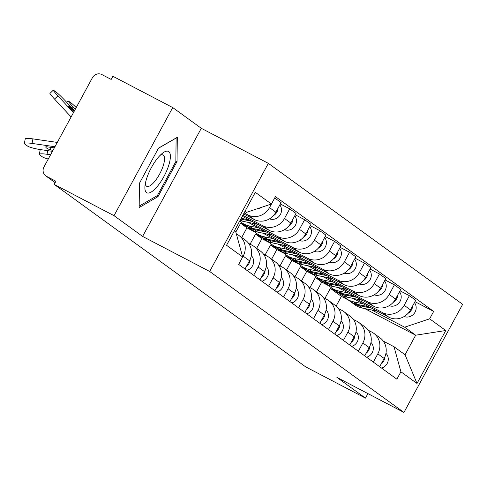 <?xml version="1.0" encoding="UTF-8"?>
<svg xmlns="http://www.w3.org/2000/svg" width="487" height="487" viewBox="0 0 487 487"><rect width="100%" height="100%" fill="white"/><g stroke="black" fill="none" stroke-linecap="round" stroke-linejoin="round"><path stroke-width="0.73" d="M172.727 107.566L114.025 215.674L54.185 184.396L305.635 366.839L365.475 398.116L336.894 377.382L403.948 412.44L462.65 304.326L268.355 163.358L201.301 128.3L172.727 107.566L112.887 76.282L111.176 79.436L101.856 74.56A7.183 6.775 -54 0 0 92.42 77.719L43.988 166.919A7.183 6.775 -54 0 0 45.784 175.874A7.183 6.775 -54 0 0 46.575 176.367L55.165 182.601M114.025 215.674L142.606 236.414L209.66 271.466L403.948 412.44M54.185 184.396L55.902 181.243L46.575 176.367M365.475 398.116L367.922 393.606M352.746 298.318L388.79 317.165A16.515 15.59 -54 0 0 410.498 309.896L415.715 300.284L409.384 295.688L404.167 305.306A16.515 15.59 126 0 1 382.465 312.569L356.782 299.146M316.501 291.756L321.737 282.107L329.462 286.149M377.815 353.842L384.14 358.438A16.515 15.59 -54 0 0 380.006 337.838L373.681 333.248A16.515 15.59 126 0 1 377.815 353.842L373.328 362.103M384.14 358.438L379.659 366.693M400.016 290.794L409.384 295.688M368.336 330.277L371.855 332.116A16.515 15.59 126 0 1 373.681 333.248M322.144 281.036L315.406 277.517L309.933 287.61M337.783 287.464L373.833 306.311A16.515 15.59 -54 0 0 395.535 299.042L400.758 289.43L394.427 284.834L389.204 294.446A16.515 15.59 126 0 1 367.502 301.715L341.825 288.292M301.538 280.902L306.78 271.253L314.505 275.295M364.696 355.839L369.183 347.584A16.515 15.59 -54 0 0 365.049 326.984L358.718 322.388A16.515 15.59 126 0 1 362.852 342.988L358.365 351.249M385.053 279.934L394.427 284.834M353.373 319.423L356.892 321.262A16.515 15.59 126 0 1 358.718 322.388M307.181 270.182L300.449 266.663L294.97 276.75M322.826 276.61L358.87 295.457A16.515 15.59 -54 0 0 380.578 288.188L385.795 278.576L379.464 273.98L374.247 283.592A16.515 15.59 126 0 1 352.539 290.861L326.862 277.438M286.581 270.048L291.816 260.399L299.542 264.435M349.739 344.985L354.219 336.724A16.515 15.59 -54 0 0 350.086 316.13L343.761 311.534A16.515 15.59 126 0 1 347.888 332.134L343.408 340.395M370.096 269.08L379.464 273.98M338.416 308.569L341.929 310.402A16.515 15.59 126 0 1 343.761 311.534M292.224 259.327L285.485 255.809L280.007 265.896M307.863 265.756L343.913 284.603A16.515 15.59 -54 0 0 365.615 277.334L370.832 267.716L364.507 263.126L359.284 272.738A16.515 15.59 126 0 1 337.582 280.007L311.905 266.584M271.618 259.194L276.86 249.545L284.578 253.581M334.776 334.131L339.262 325.87A16.515 15.59 -54 0 0 335.129 305.276L328.798 300.68A16.515 15.59 126 0 1 332.931 321.28L328.445 329.535M355.133 258.226L364.507 263.126M323.453 297.709L326.972 299.548A16.515 15.59 126 0 1 328.798 300.68M277.261 248.473L270.529 244.955L265.05 255.042M292.906 254.902L328.95 273.743A16.515 15.59 -54 0 0 350.652 266.48L355.875 256.862L349.544 252.272L344.327 261.884A16.515 15.59 126 0 1 322.619 269.153L296.942 255.73M256.655 248.34L261.896 238.691L269.621 242.727M319.819 323.277L324.299 315.016A16.515 15.59 -54 0 0 320.166 294.416L313.835 289.826A16.515 15.59 126 0 1 317.968 310.426L313.488 318.681M340.176 247.372L349.544 252.272M308.496 286.855L312.009 288.694A16.515 15.59 126 0 1 313.835 289.826M262.304 237.619L255.565 234.095L250.087 244.188M277.943 244.048L313.993 262.889A16.515 15.59 -54 0 0 335.695 255.62L340.912 246.008L334.587 241.418L329.364 251.03A16.515 15.59 126 0 1 307.662 258.299L281.985 244.876M241.698 237.486L246.933 227.837L254.658 231.873M304.856 312.423L309.342 304.162A16.515 15.59 -54 0 0 305.209 283.562L298.878 278.972A16.515 15.59 126 0 1 303.011 299.572L298.525 307.827M325.213 236.518L334.587 241.418M293.533 276.001L297.052 277.84A16.515 15.59 126 0 1 298.878 278.972M247.341 226.765L240.608 223.241L235.824 232.049M262.986 233.194L299.03 252.035A16.515 15.59 -54 0 0 320.732 244.766L325.955 235.154L319.624 230.564L314.407 240.176A16.515 15.59 126 0 1 292.699 247.445L267.022 234.022M289.893 301.563L294.379 293.308A16.515 15.59 -54 0 0 290.246 272.708L283.915 268.118A16.515 15.59 126 0 1 288.048 288.718L283.568 296.973M310.256 225.664L319.624 230.564M278.576 265.147L282.089 266.986A16.515 15.59 126 0 1 283.915 268.118M248.023 222.334L284.067 241.181A16.515 15.59 -54 0 0 305.775 233.912L310.992 224.3L304.661 219.71L299.444 229.322A16.515 15.59 126 0 1 277.742 236.591L252.059 223.162M274.936 290.709L279.416 282.454A16.515 15.59 -54 0 0 275.283 261.854L268.958 257.264A16.515 15.59 126 0 1 273.091 277.858L268.605 286.119M295.292 214.81L304.661 219.71M263.613 254.293L267.132 256.132A16.515 15.59 126 0 1 268.958 257.264M242.282 216.301L269.11 230.327A16.515 15.59 -54 0 0 290.812 223.058L296.035 213.446L289.704 208.85L284.481 218.468A16.515 15.59 126 0 1 262.779 225.737L242.824 215.303M259.973 279.855L264.459 271.6A16.515 15.59 -54 0 0 260.326 251L253.995 246.41A16.515 15.59 126 0 1 258.128 267.004L253.648 275.265M280.329 203.956L289.704 208.85M248.656 243.439L252.169 245.278A16.515 15.59 126 0 1 253.995 246.41M243.567 213.939L254.147 219.473A16.515 15.59 -54 0 0 275.855 212.204L281.072 202.592L274.741 197.996L269.524 207.614A16.515 15.59 126 0 1 247.822 214.877L244.109 212.941M245.016 269.001L249.496 260.746A16.515 15.59 -54 0 0 245.363 240.146L239.038 235.556A16.515 15.59 126 0 1 243.171 256.15L238.685 264.411M236.353 233.973L237.212 234.424A16.515 15.59 126 0 1 239.038 235.556M246.933 227.837L240.608 223.241M261.896 238.691L255.565 234.095M276.86 249.545L270.529 244.955M291.816 260.399L285.485 255.809M306.78 271.253L300.449 266.663M321.737 282.107L315.406 277.517M336.133 306.073L341.399 296.376L348.132 299.895M364.708 308.557L415.667 335.202L404.642 327.197L371.745 310M337.107 291.89L330.369 288.371L324.89 298.464M341.399 296.376L330.369 288.371M383.299 341.131L394.032 346.744L405.056 354.743L415.667 335.202L445.757 330.515L417.006 383.47L400.898 371.776L394.032 346.744M234.363 230.893L235.793 231.934L242.66 256.972L238.642 264.374L396.875 379.184L400.898 371.776M242.66 256.972L226.552 245.278L255.304 192.328L271.411 204.016L246.404 212.393L244.973 211.352M404.642 327.197L429.644 318.827L433.667 311.418L275.435 196.608L271.411 204.016M429.644 318.827L445.757 330.515M268.355 163.358L209.66 271.466M201.301 128.3L142.606 236.414M139.452 183.252L139.172 207.529L157.958 196.681L177.031 161.562L177.311 137.285L158.518 148.133L139.452 183.252M244.851 211.577L246.404 212.393M414.973 301.648L433.667 311.418M417.006 383.47L405.056 354.743M175.85 160.941L177.031 161.562M156.674 196.011L157.958 196.681M384.815 357.056A8.973 8.474 126 0 1 381.059 364.118M385.954 353.294A8.973 8.474 126 0 1 381.583 368.093M350.628 301.672A21.544 20.332 -54 0 0 351.425 302.281A21.544 20.332 -54 0 0 358.919 305.574L371.599 308.174M351.425 302.281L354.877 304.789A21.544 20.332 -54 0 0 362.371 308.082L377.255 311.132M403.997 316.617L405.373 316.897A8.973 8.474 -54 0 0 414.705 312.751A8.973 8.474 -54 0 0 414.449 302.61M408.039 313.342A8.973 8.474 -54 0 0 412.702 305.836M343.372 295.932A21.544 20.332 -54 0 0 346.342 298.598L349.794 301.1A21.544 20.332 -54 0 0 357.288 304.393L368.927 306.78M346.342 298.598A21.544 20.332 -54 0 0 353.836 301.885L363.272 303.821M369.852 346.202A8.973 8.474 126 0 1 366.096 353.264M370.997 342.44A8.973 8.474 126 0 1 366.626 357.239M354.895 335.348A8.973 8.474 126 0 1 351.139 342.41M356.034 331.58A8.973 8.474 126 0 1 351.663 346.385M168.599 165.763A23.339 7.628 117.6 0 0 162.244 153.417A23.339 7.628 117.6 0 0 146.678 178.419A23.339 7.628 117.6 0 0 144.931 186.533A23.339 7.628 117.6 0 0 153.746 190.167A23.339 7.628 117.6 0 0 168.599 165.763M145.309 183.672A17.666 5.777 117.6 0 0 146.709 186.314A17.666 5.777 117.6 0 0 163.194 165.866A17.666 5.777 117.6 0 0 163.084 155A17.666 5.777 117.6 0 0 160.107 155.359M158.452 148.261L176.117 138.065L175.844 161.581L157.368 195.61L139.185 206.104M335.665 290.818A21.544 20.332 -54 0 0 336.468 291.427A21.544 20.332 -54 0 0 343.956 294.72L356.636 297.32M336.468 291.427L339.92 293.935A21.544 20.332 -54 0 0 347.408 297.228L362.291 300.278M389.034 305.763L390.41 306.043A8.973 8.474 -54 0 0 399.748 301.897A8.973 8.474 -54 0 0 399.492 291.756M393.082 302.488A8.973 8.474 -54 0 0 397.739 294.982M328.415 285.078A21.544 20.332 -54 0 0 331.385 287.744L334.837 290.246A21.544 20.332 -54 0 0 342.324 293.539L353.964 295.926M331.385 287.744A21.544 20.332 -54 0 0 338.873 291.031L348.308 292.967M320.708 279.964A21.544 20.332 -54 0 0 321.505 280.573A21.544 20.332 -54 0 0 328.999 283.866L341.679 286.466M321.505 280.573L324.957 283.081A21.544 20.332 -54 0 0 332.451 286.368L347.334 289.424M374.077 294.903L375.453 295.189A8.973 8.474 -54 0 0 384.785 291.043A8.973 8.474 -54 0 0 384.529 280.902M378.119 291.634A8.973 8.474 -54 0 0 382.782 284.128M313.451 274.218A21.544 20.332 -54 0 0 316.422 276.884L319.874 279.392A21.544 20.332 -54 0 0 327.367 282.685L339.007 285.072M316.422 276.884A21.544 20.332 -54 0 0 323.916 280.177L333.352 282.113M339.932 324.494A8.973 8.474 126 0 1 336.176 331.55M341.077 320.726A8.973 8.474 126 0 1 336.706 335.525M324.975 313.634A8.973 8.474 126 0 1 321.213 320.696M326.113 309.872A8.973 8.474 126 0 1 321.743 324.671M310.012 302.78A8.973 8.474 126 0 1 306.256 309.842M311.156 299.018A8.973 8.474 126 0 1 306.786 313.817M305.745 269.104A21.544 20.332 -54 0 0 306.542 269.719A21.544 20.332 -54 0 0 314.036 273.012L326.716 275.612M306.542 269.719L310 272.227A21.544 20.332 -54 0 0 317.487 275.514L332.371 278.57M359.114 284.049L360.49 284.335A8.973 8.474 -54 0 0 369.828 280.189A8.973 8.474 -54 0 0 369.572 270.048M363.162 280.78A8.973 8.474 -54 0 0 367.819 273.274M298.494 263.364A21.544 20.332 -54 0 0 301.465 266.03L304.917 268.538A21.544 20.332 -54 0 0 312.404 271.831L324.044 274.211M301.465 266.03A21.544 20.332 -54 0 0 308.953 269.323L318.388 271.259M290.788 258.25A21.544 20.332 -54 0 0 291.585 258.865A21.544 20.332 -54 0 0 299.079 262.158L311.753 264.758M291.585 258.865L295.037 261.367A21.544 20.332 -54 0 0 302.53 264.66L317.408 267.71M344.157 273.195L345.533 273.475A8.973 8.474 -54 0 0 354.865 269.335A8.973 8.474 -54 0 0 354.609 259.194M348.199 269.926A8.973 8.474 -54 0 0 352.856 262.42M283.531 252.51A21.544 20.332 -54 0 0 286.502 255.176L289.954 257.684A21.544 20.332 -54 0 0 297.447 260.971L309.087 263.357M286.502 255.176A21.544 20.332 -54 0 0 293.996 258.469L303.431 260.405M275.825 247.396A21.544 20.332 -54 0 0 276.622 248.011A21.544 20.332 -54 0 0 284.116 251.304L296.796 253.904M276.622 248.011L280.074 250.513A21.544 20.332 -54 0 0 287.567 253.806L302.451 256.856M329.194 262.341L330.57 262.621A8.973 8.474 -54 0 0 339.908 258.481A8.973 8.474 -54 0 0 339.652 248.34M333.242 259.072A8.973 8.474 -54 0 0 337.899 251.566M268.574 241.655A21.544 20.332 -54 0 0 271.539 244.322L274.997 246.83A21.544 20.332 -54 0 0 282.484 250.117L294.124 252.503M271.539 244.322A21.544 20.332 -54 0 0 279.033 247.615L288.468 249.551M295.049 291.926A8.973 8.474 126 0 1 291.293 298.988M296.193 288.164A8.973 8.474 126 0 1 291.823 302.963M260.862 236.542A21.544 20.332 -54 0 0 261.665 237.157A21.544 20.332 -54 0 0 269.159 240.444L281.833 243.05M261.665 237.157L265.117 239.659A21.544 20.332 -54 0 0 272.61 242.952L287.488 246.002M314.237 251.487L315.606 251.767A8.973 8.474 -54 0 0 324.945 247.627A8.973 8.474 -54 0 0 324.689 237.486M318.279 248.218A8.973 8.474 -54 0 0 322.936 240.706M253.611 230.801A21.544 20.332 -54 0 0 256.582 233.468L260.034 235.97A21.544 20.332 -54 0 0 267.527 239.263L279.167 241.649M256.582 233.468A21.544 20.332 -54 0 0 264.076 236.761L273.511 238.691M280.092 281.072A8.973 8.474 126 0 1 276.336 288.134M281.236 277.31A8.973 8.474 126 0 1 276.86 292.109M245.905 225.688A21.544 20.332 -54 0 0 246.702 226.303A21.544 20.332 -54 0 0 254.196 229.59L266.876 232.189M246.702 226.303L250.154 228.805A21.544 20.332 -54 0 0 257.647 232.098L272.531 235.148M299.274 240.633L300.649 240.913A8.973 8.474 -54 0 0 309.988 236.767A8.973 8.474 -54 0 0 309.726 226.632M303.316 237.364A8.973 8.474 -54 0 0 307.979 229.852M239.714 221.031A21.544 20.332 -54 0 0 241.619 222.614L245.071 225.116A21.544 20.332 -54 0 0 252.564 228.409L264.204 230.795M241.619 222.614A21.544 20.332 -54 0 0 249.113 225.907L258.548 227.837M265.129 270.218A8.973 8.474 126 0 1 261.373 277.28M266.273 266.456A8.973 8.474 126 0 1 261.903 281.255M240.006 220.489A21.544 20.332 -54 0 0 242.69 221.244L257.568 224.294M240.785 219.059L251.913 221.335M284.317 229.779L285.686 230.059A8.973 8.474 -54 0 0 295.025 225.913A8.973 8.474 -54 0 0 294.769 215.778M288.359 226.504A8.973 8.474 -54 0 0 293.016 218.998M241.205 218.292L249.247 219.941M242.082 216.672L243.585 216.983M50.569 154.799L47.014 154.282A10.769 1.583 -169.1 0 0 39.313 154.342L40.184 149.807A10.769 1.583 10.9 0 1 40.36 149.588M39.313 154.342A10.769 1.583 -169.1 0 0 39.703 154.896L42.485 156.917A10.769 1.583 -169.1 0 0 48.274 159.024M250.172 259.364A8.973 8.474 126 0 1 246.416 266.426M251.31 255.602A8.973 8.474 126 0 1 246.939 270.401M76.216 107.56A10.769 0.651 46 0 0 71.577 103.329L68.795 101.314A10.769 0.651 46 0 0 68.241 101.04A10.769 0.651 46 0 0 72.849 106.696L71.741 107.767M75.266 109.307L72.849 106.696M269.354 218.925L270.729 219.205A8.973 8.474 -54 0 0 280.062 215.059A8.973 8.474 -54 0 0 279.806 204.917M273.396 215.65A8.973 8.474 -54 0 0 278.059 208.144M53.01 150.306L50.423 149.929L50.91 147.384M54.325 147.878L45.912 146.66A22.262 3.263 10.9 0 0 45.784 146.916A22.262 3.263 10.9 0 0 50.423 149.929M24.35 143.488L25.221 138.953A10.769 1.583 10.9 0 1 32.921 138.892L32.051 143.428A10.769 1.583 -169.1 0 0 24.35 143.488A10.769 1.583 -169.1 0 0 24.746 144.042L27.528 146.057A10.769 1.583 -169.1 0 0 40.585 149.619L52.45 151.335M57.289 142.423L32.921 138.892M54.946 146.739L32.051 143.428M73.689 112.211L67.803 105.856A22.262 1.351 -134 0 1 67.833 105.776A22.262 1.351 -134 0 1 72.307 109.131L71.528 109.879M74.237 111.206L72.307 109.131M71.114 116.959L54.538 99.08A10.769 0.651 -134 0 1 49.93 93.425L53.278 90.186A10.769 0.651 46 0 0 57.886 95.842L54.538 99.08M74.493 110.738L66.421 102.039A10.769 0.651 46 0 0 56.62 92.475L53.838 90.46A10.769 0.651 46 0 0 53.278 90.186M73.458 112.637L57.886 95.842M258.025 208.497A8.973 8.474 -54 0 0 262.243 207.085M247.822 214.877L254.147 219.473M262.779 225.737L269.11 230.327M277.742 236.591L284.067 241.181M292.699 247.445L299.03 252.035M307.662 258.299L313.993 262.889M322.619 269.153L328.95 273.743M337.582 280.007L343.913 284.603M352.539 290.861L358.87 295.457M367.502 301.715L373.833 306.311M382.465 312.569L388.79 317.165M258.128 267.004L264.459 271.6M273.091 277.858L279.416 282.454M288.048 288.718L294.379 293.308M303.011 299.572L309.342 304.162M317.968 310.426L324.299 315.016M332.931 321.28L339.262 325.87M347.888 332.134L354.219 336.724M362.852 342.988L369.183 347.584M243.171 256.15L249.496 260.746M284.481 218.468L290.812 223.058M299.444 229.322L305.775 233.912M314.407 240.176L320.732 244.766M329.364 251.03L335.695 255.62M344.327 261.884L350.652 266.48M359.284 272.738L365.615 277.334M374.247 283.592L380.578 288.188M389.204 294.446L395.535 299.042M404.167 305.306L410.498 309.896M269.524 207.614L275.855 212.204M358.919 305.574L362.371 308.082M404.533 316.288L405.373 316.897M353.836 301.885L357.288 304.393M343.956 294.72L347.408 297.228M389.576 305.434L390.41 306.043M338.873 291.031L342.324 293.539M328.999 283.866L332.451 286.368M374.613 294.58L375.453 295.189M323.916 280.177L327.367 282.685M314.036 273.012L317.487 275.514M359.649 283.726L360.49 284.335M308.953 269.323L312.404 271.831M299.079 262.158L302.53 264.66M344.693 272.872L345.533 273.475M293.996 258.469L297.447 260.971M284.116 251.304L287.567 253.806M329.729 262.012L330.57 262.621M279.033 247.615L282.484 250.117M269.159 240.444L272.61 242.952M314.772 251.158L315.606 251.767M264.076 236.761L267.527 239.263M254.196 229.59L257.647 232.098M299.809 240.304L300.649 240.913M249.113 225.907L252.564 228.409M240.475 219.637L242.69 221.244M284.852 229.45L285.686 230.059M47.708 150.653L47.014 154.282M269.889 218.596L270.729 219.205M55.128 182.655L45.784 175.874M66.792 102.434L68.241 101.04"/></g></svg>
